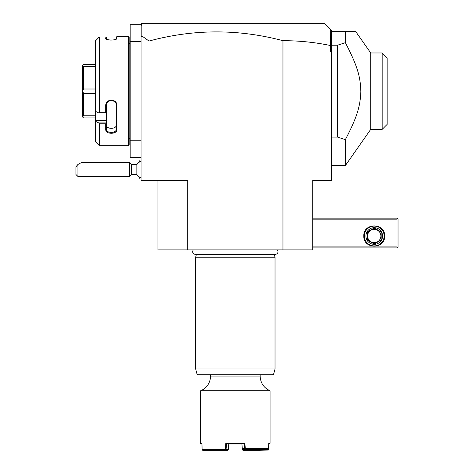<?xml version="1.0" encoding="UTF-8"?>
<svg xmlns="http://www.w3.org/2000/svg" width="474" height="474" viewBox="0 0 474 474"><rect width="100%" height="100%" fill="white"/><g stroke="black" fill="none" stroke-linecap="round" stroke-linejoin="round"><path stroke-width="0.71" d="M187.722 249.899L187.722 180.452L149.032 180.452L149.032 41.048C193.647 28.967 238.286 28.855 282.96 40.693C299.005 40.669 314.89 42.287 330.615 45.545L330.615 51.476L331.575 51.476L331.575 180.452L312.727 180.452L312.727 249.899L157.961 249.899L157.961 180.452M282.96 40.693L282.96 249.899M149.032 180.452L141.092 180.452L141.092 41.558L130.178 41.558L130.178 24.689L141.092 24.689M149.032 41.048L141.88 35.953L141.092 36.539L141.092 41.558M141.092 140.766L130.178 140.766L130.178 41.558M141.092 157.635L130.178 157.635L130.178 140.766M129.189 43.543L130.178 43.543M129.189 138.781L130.178 138.781M128.59 36.599L128.59 145.725L99.427 145.725L128.59 145.725L129.189 145.133L129.189 37.191L128.59 36.599L116.888 36.599L116.888 38.388L116.29 38.963L116.29 37.191L116.888 36.599M116.622 38.856L116.888 38.388C117.197 40.539 105.459 40.539 105.773 38.388L107.237 39.484M109.944 40.035L110.969 40.094M111.651 40.094L112.883 40.017M114.424 39.769L115.383 39.502M115.597 39.419L116.29 38.969M95.458 40.894L98.764 37.565L95.458 40.894L95.458 111.313L98.764 112.978L99.427 112.694L99.427 36.978L98.764 37.565M106.04 38.856L105.773 36.978L99.427 36.978M99.427 112.694L105.773 112.694L105.773 105.536C105.453 98.462 117.202 98.45 116.888 105.536L116.888 129.562C117.202 134.498 105.453 134.492 105.773 129.562L105.773 123.815L99.427 123.815L98.764 122.944L95.458 121.279L98.764 122.944L106.372 122.944L105.773 123.815M95.458 111.313L95.458 141.762L99.427 145.725L99.427 123.815M106.407 39.111L106.372 37.505L105.773 36.978M98.764 112.978L106.372 112.978L105.773 112.694M106.372 112.948L106.372 105.382C106.046 99.143 116.616 99.143 116.29 105.382L116.29 129.141C116.616 133.52 106.046 133.52 106.372 129.141L106.372 123.033M105.773 105.536L106.372 105.382L106.372 104.446M116.888 105.536L116.29 105.382M116.888 129.562L116.29 129.141L116.29 125.018L116.29 129.141M105.773 129.562L106.372 129.141M95.458 120.449L106.372 120.449L106.372 122.944M106.372 112.978L106.372 120.449M106.372 125.018C106.052 129.42 116.61 129.42 116.29 125.018M95.458 64.375L83.554 64.375L82.559 65.371L83.554 66.532L95.458 66.532M95.458 89.005L83.554 89.005L83.554 66.532M83.554 89.005L82.559 91.127L83.554 93.319L95.458 93.319M95.458 115.792L83.554 115.792L83.554 93.319M83.554 115.792L82.559 116.918L83.554 117.949L95.458 117.949M82.559 91.127L82.559 65.406M82.559 116.918L82.559 91.198M141.092 25.869L141.092 23.7L142.087 23.7L141.311 24.476L141.092 25.869L141.092 36.539M142.087 23.7L324.631 23.7L330.698 29.767L330.615 45.545M141.88 35.953L141.88 23.907M330.698 29.767L331.575 30.644L331.575 50.161L330.615 51.476M331.575 46.067L330.698 45.486M331.575 50.161L331.575 51.476M331.575 33.654L331.059 30.129M355.778 31.64L345.356 31.64L355.778 31.64L370.715 52.97L382.174 52.97L382.174 129.361L370.715 129.361L345.356 165.568L345.356 139.652L337.529 137.099L331.575 137.099M331.575 45.226L337.529 45.226L345.356 42.672L345.356 31.64L331.575 31.64M337.529 45.226L337.529 137.099M345.356 42.672C357.906 66.775 360.453 77.286 360.844 91.766C360.216 105.785 357.586 116.189 345.356 139.652M370.715 129.361L370.715 52.97M382.174 129.361L387.134 124.395L387.134 57.929L382.174 52.97M312.727 219.142L397.052 219.142L397.052 246.918L397.55 247.416L397.052 247.914L312.727 247.914M397.052 246.918L312.727 246.918M363.819 236.011C363.173 222.567 385.297 222.567 384.651 236.011C385.297 249.448 363.173 249.448 363.819 236.011M397.052 219.142L397.55 218.644L397.052 218.153L312.727 218.153M397.55 247.416L398.047 246.918L398.047 219.142L397.55 218.644M384.153 236.011A9.918 9.918 0 0 1 374.235 245.929A9.918 9.918 0 0 1 364.316 236.011A9.918 9.918 0 0 1 374.235 226.086A9.918 9.918 0 0 1 384.153 236.011M365.904 236.011A8.336 8.336 0 0 1 374.235 227.674A8.336 8.336 0 0 1 382.571 236.011A8.336 8.336 0 0 1 374.235 244.341A8.336 8.336 0 0 1 365.904 236.011M381.179 232.823L381.179 239.192L381.179 232.823A7.637 7.637 0 0 0 380.462 231.585L374.952 228.403A7.637 7.637 0 0 0 373.518 228.403L368.008 231.585A7.637 7.637 0 0 0 367.291 232.823L367.291 239.192A7.637 7.637 0 0 0 368.008 240.431L373.518 243.612A7.637 7.637 0 0 0 374.952 243.612L380.462 240.431A7.637 7.637 0 0 0 381.179 239.192M380.462 240.431L374.952 243.612M373.518 243.612L368.008 240.431M367.291 239.192L367.291 232.823M368.008 231.585L373.518 228.403M374.235 242.652A6.648 6.648 0 0 0 380.883 236.011A6.648 6.648 0 0 0 374.235 229.363A6.648 6.648 0 0 0 367.587 236.011A6.648 6.648 0 0 0 374.235 242.652M374.952 228.403L380.462 231.585M141.092 177.874A8.929 8.929 0 0 1 136.862 174.497L136.862 164.579L131.511 164.579L129.526 162.594L81.41 162.594L77.937 164.442L77.937 176.482L129.526 176.482L129.526 162.594M139.149 162.232L139.107 160.65L139.107 162.262M140.132 177.442L139.149 178.425L139.149 176.843M139.149 178.425L139.107 176.814M131.511 164.579L131.511 174.497L129.526 176.482M77.937 164.442L75.953 166.807L75.953 174.497L77.937 176.482M193.404 249.899A2.601 2.601 0 0 0 195.27 254.301L275.412 254.301A2.601 2.601 0 0 0 277.284 249.899M274.239 254.301L275.027 257.24L195.661 257.24L195.661 368.95L275.027 368.95L275.027 257.24M196.443 254.301L195.661 257.24M273.628 374.164L197.054 374.164L198.013 374.898L272.668 374.898L273.628 374.164L275.027 368.95M201.965 443.948L201.213 443.948L200.621 443.356L200.621 390.772A15.873 15.873 0 0 0 210.539 376.06L210.539 374.898L235.341 374.898M200.621 390.772L270.067 390.772L270.067 443.356L268.734 443.356L268.598 448.712L267.958 449.311L245.39 449.311L244.862 443.356L225.82 443.356L225.28 449.708L202.108 449.708L201.948 443.356L200.621 443.356M245.325 448.712L268.598 448.712M268.177 449.109L268.361 450.016L268.574 449.708L268.722 443.948L269.469 443.948L270.067 443.356M202.108 449.708L202.694 450.3L225.405 450.3L226.027 449.708L228.29 449.708L227.662 450.3L225.405 450.3M225.63 450.016L225.28 449.708M225.82 443.356L226.507 443.954L226.027 449.708M227.479 443.948L244.175 443.948L244.862 443.356M241.912 443.942L242.321 448.765L245.277 448.748M242.321 448.765L242.955 449.311L245.088 449.311L244.572 448.765L244.175 443.954L243.203 443.948M245.088 449.311L245.39 449.311M268.361 450.016L259.551 450.3L259.722 449.708L268.16 449.708M259.551 450.3L243.02 450.3L242.617 449.992L242.747 449.133M259.355 449.992L242.795 449.708M242.315 448.748L242.617 449.992M242.214 447.551L242.066 445.75M228.622 445.75L228.367 448.748M259.011 449.311L259 449.708M259.734 449.311L259.722 449.708M228.29 449.708L228.77 443.942M210.539 376.06L260.143 376.06L260.143 374.898M331.575 165.568L345.356 165.568M141.092 161.201A8.929 8.929 0 0 0 136.862 164.579M140.132 161.634L139.149 160.65M136.862 174.497L131.511 174.497M197.054 374.164L195.661 368.95M260.143 376.06C260.463 382.974 263.775 387.88 270.067 390.772"/></g></svg>
